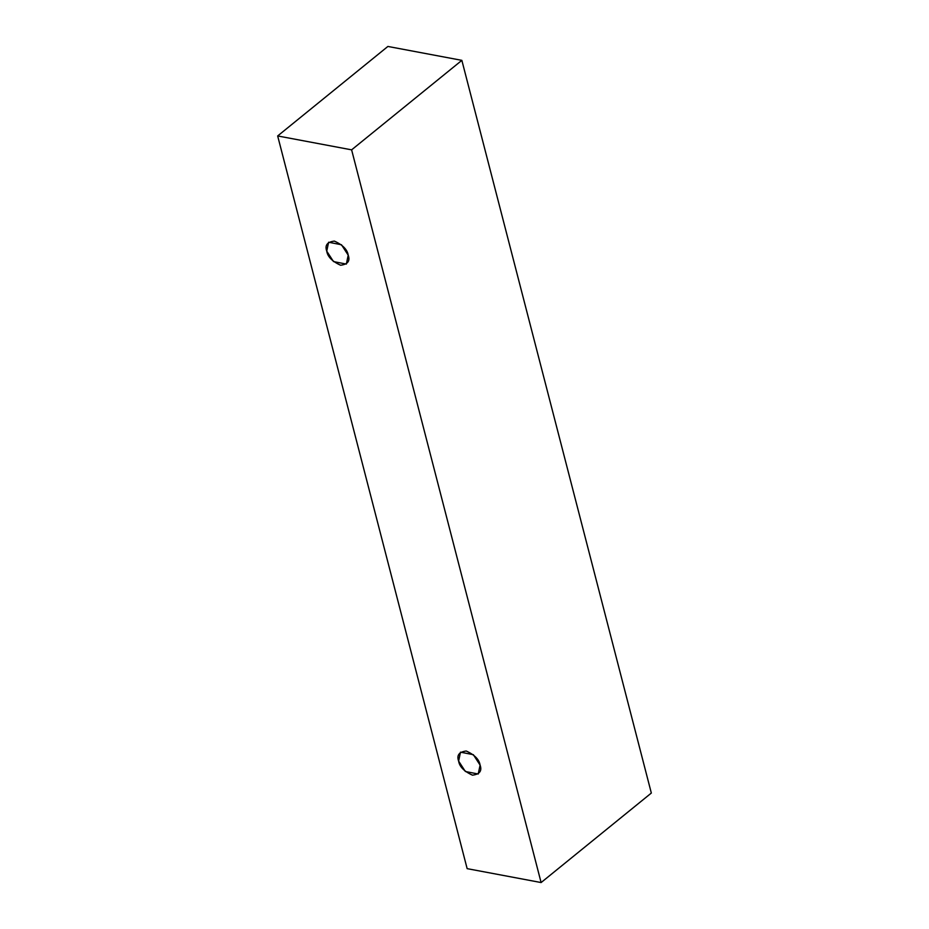 <?xml version="1.0" encoding="UTF-8"?>
<svg xmlns="http://www.w3.org/2000/svg" width="929" height="929" viewBox="0 0 929 929"><rect width="100%" height="100%" fill="white"/><g stroke="black" fill="none" stroke-linecap="round" stroke-linejoin="round"><path stroke-width="1.39" d="M467.148 868.65L277.666 135.948L387.892 46.45L277.666 135.948L351.615 149.848L541.108 882.55L467.148 868.65L541.108 882.55L651.334 793.052L541.108 882.55L351.615 149.848L461.852 60.35L351.615 149.848L277.666 135.948L467.148 868.65M651.334 793.052L461.852 60.35L387.892 46.45L461.852 60.35L651.334 793.052M348.212 255.185C350.303 261.003 347.76 264.359 340.606 265.241C332.234 261.432 327.612 256.741 326.741 251.144C324.662 245.314 327.194 241.97 334.359 241.087C342.731 244.884 347.353 249.587 348.212 255.185L341.477 244.757L328.611 242.237L326.741 251.144L333.488 261.572L346.354 264.091L348.212 255.185M480.096 765.113C482.186 770.942 479.643 774.298 472.478 775.169C464.105 771.372 459.483 766.669 458.624 761.083C456.534 755.254 459.077 751.898 466.23 751.015C474.603 754.824 479.225 759.516 480.096 765.113L473.349 754.685L460.482 752.165L458.624 761.083L465.359 771.5L478.226 774.02L480.096 765.113"/></g></svg>
